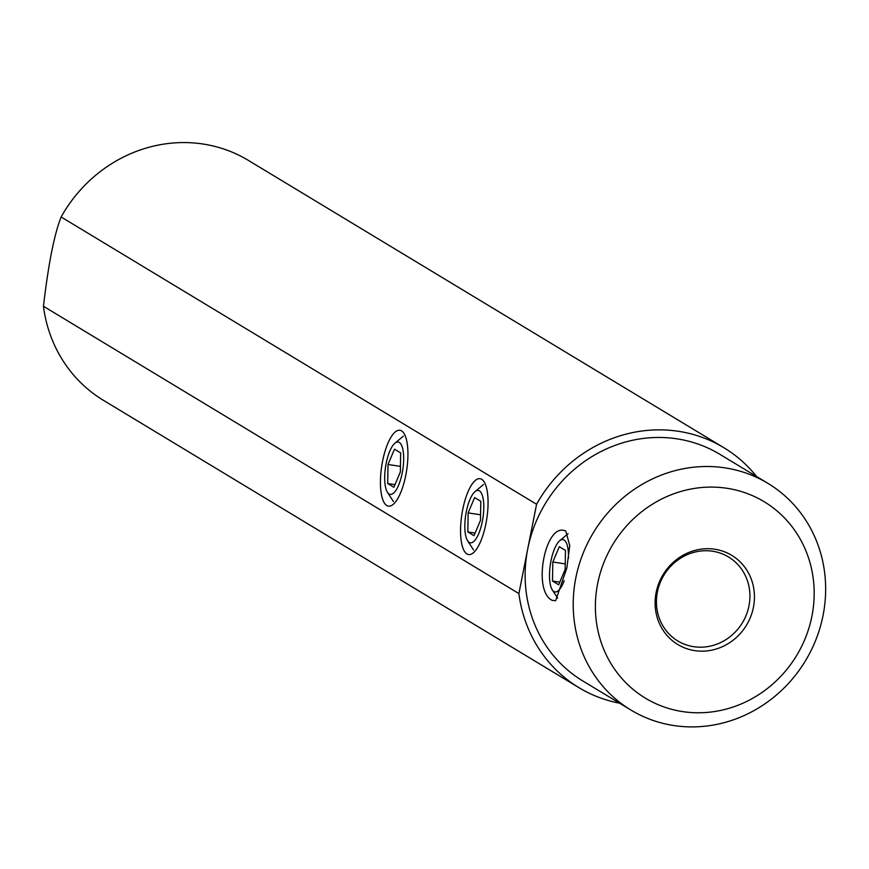 <?xml version="1.0" encoding="UTF-8"?>
<svg xmlns="http://www.w3.org/2000/svg" width="869" height="869" viewBox="0 0 869 869"><rect width="100%" height="100%" fill="white"/><g stroke="black" fill="none" stroke-linecap="round" stroke-linejoin="round"><path stroke-width="1.3" d="M682.665 711.602A114.773 107.365 121.1 0 0 811.918 616.186A114.773 107.365 121.1 0 0 726.886 488.269A114.773 107.365 121.1 0 0 597.633 583.696A114.773 107.365 121.1 0 0 682.665 711.602M714.818 549.241A52.107 48.751 -58.9 0 1 753.423 607.312A52.107 48.751 -58.9 0 1 694.733 650.631A52.107 48.751 -58.9 0 1 656.128 592.56A52.107 48.751 -58.9 0 1 714.818 549.241M693.723 646.688A49.055 45.883 -58.9 0 1 677.809 640.953A49.055 45.883 -58.9 0 1 659.908 583.36A49.055 45.883 -58.9 0 1 712.623 551.239A49.055 45.883 121.1 0 1 728.548 556.986A49.055 45.883 121.1 0 1 746.449 614.568A49.055 45.883 121.1 0 1 693.723 646.688M552.13 600.338L555.628 600.74L566.827 568.033L569.749 545.645L565.838 531.144C545.699 520.922 531.882 590.724 552.13 600.338M630.948 710.06L582.871 681.003A132.436 123.887 -58.9 0 1 527.733 548.915A132.436 123.887 -58.9 0 1 676.864 438.812A132.436 123.887 121.1 0 1 719.847 454.313L767.924 483.36A132.436 123.887 121.1 0 0 724.942 467.859A132.436 123.887 121.1 0 0 582.61 554.585A132.436 123.887 121.1 0 0 630.948 710.06A132.436 123.887 121.1 0 0 673.92 725.55A132.436 123.887 121.1 0 0 816.252 638.834A132.436 123.887 121.1 0 0 767.924 483.36M756.584 476.505A140.159 131.11 121.1 0 0 723.844 447.698A140.159 131.11 121.1 0 0 536.575 504.27L518.891 593.56A140.159 131.11 121.1 0 0 578.873 687.618A140.159 131.11 121.1 0 0 619.608 703.206M518.891 593.56L43.45 306.268C48.392 264.035 54.28 234.261 61.134 216.978L536.575 504.27M386.792 505.541A38.366 12.644 -81.4 0 0 391.072 505.758A38.366 12.644 -81.4 0 0 406.681 470.107A38.366 12.644 -81.4 0 0 402.336 431.437A38.366 12.644 -81.4 0 0 401.576 430.883A38.366 12.644 -81.4 0 0 382.577 461.2A38.366 12.644 -81.4 0 0 386.792 505.541M466.925 553.966A38.366 12.644 -81.4 0 0 471.194 554.172A38.366 12.644 -81.4 0 0 486.814 518.532A38.366 12.644 -81.4 0 0 482.469 479.862A38.366 12.644 -81.4 0 0 481.708 479.308A38.366 12.644 -81.4 0 0 462.71 509.614A38.366 12.644 -81.4 0 0 466.925 553.966M723.844 447.698L248.393 160.407A140.159 131.11 121.1 0 0 61.134 216.978M578.873 687.618L103.422 400.327A140.159 131.11 -58.9 0 1 43.45 306.268M568.435 558.419A26.483 8.733 98.6 0 0 564.09 539.975A26.483 8.733 -81.4 0 0 559.69 540.746A26.483 8.733 -81.4 0 0 550.359 564.437A26.483 8.733 -81.4 0 0 552.249 589.823A26.483 8.733 -81.4 0 0 553.879 591.507A26.483 8.733 98.6 0 0 564.209 580.688M559.299 546.699L552.814 562.015L552.499 581.057L558.669 584.783L565.154 569.467L565.469 550.425L559.299 546.699M552.499 581.057L559.777 582.165M552.814 562.015L565.241 563.894M479.416 490.866A26.483 8.733 -81.4 0 0 475.017 491.637A26.483 8.733 -81.4 0 0 465.686 515.328A26.483 8.733 -81.4 0 0 467.576 540.714A26.483 8.733 -81.4 0 0 469.206 542.408A26.483 8.733 98.6 0 0 482.328 521.476A26.483 8.733 98.6 0 0 479.416 490.866M474.626 497.589L468.141 512.906L467.826 531.947L473.996 535.673L480.481 520.357L480.796 501.315L474.626 497.589M467.826 531.947L475.104 533.055M468.141 512.906L480.579 514.796M399.284 442.44A26.483 8.733 -81.4 0 0 394.895 443.223A26.483 8.733 -81.4 0 0 385.554 466.903A26.483 8.733 -81.4 0 0 387.444 492.299A26.483 8.733 -81.4 0 0 389.084 493.983A26.483 8.733 98.6 0 0 402.195 473.051A26.483 8.733 98.6 0 0 399.284 442.44M394.504 449.175L388.008 464.491L387.693 483.533L393.863 487.259L400.348 471.943L400.663 452.901L394.504 449.175M387.693 483.533L394.971 484.63M388.008 464.491L400.446 466.371M552.249 589.823L557.626 598.133M559.69 540.746L568.109 533.718M467.576 540.714L473.572 549.99M475.017 491.637L483.501 484.554M387.444 492.299L393.451 501.576M394.895 443.223L403.368 436.129"/></g></svg>
